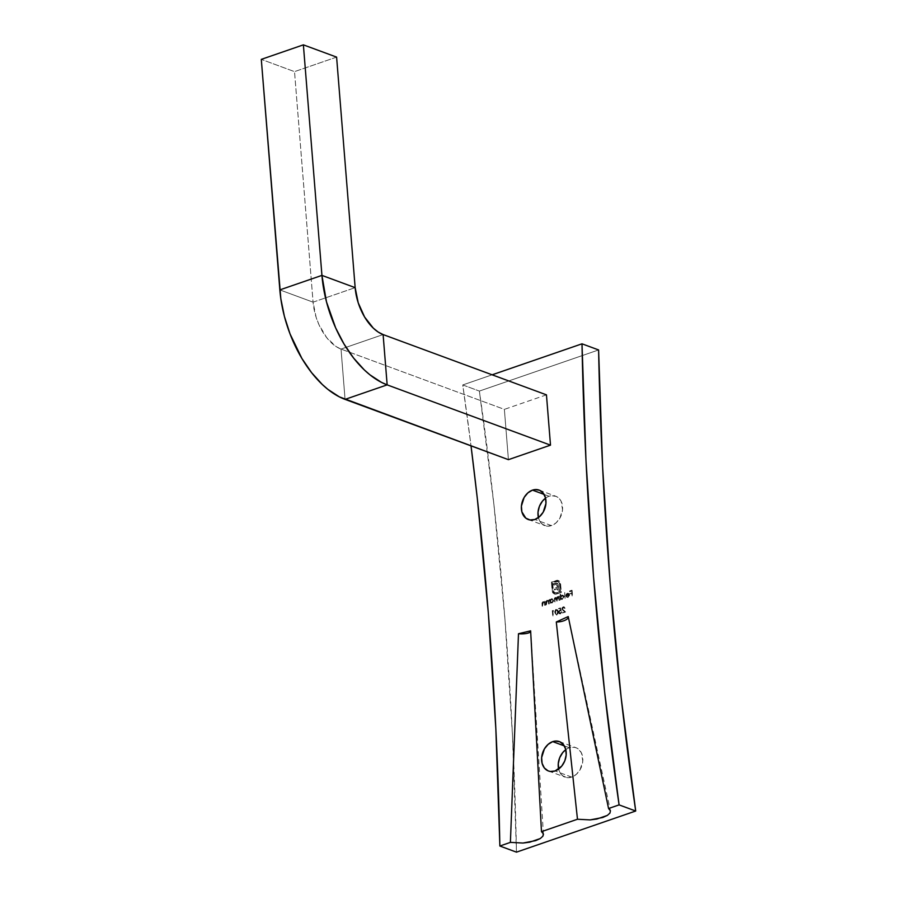 <?xml version="1.0" encoding="UTF-8"?>
<svg xmlns="http://www.w3.org/2000/svg" width="897" height="897" viewBox="0 0 897 897"><rect width="100%" height="100%" fill="white"/><g stroke="black" fill="none" stroke-linecap="round" stroke-linejoin="round"><path stroke-width="0.67" stroke-dasharray="4.49 3.36" d="M571.703 777.094L555.086 770.96L571.703 777.094L576.311 774.358L580.034 769.805L582.792 761.138L581.413 752.897L578.363 749.051L576.356 747.874L574.125 747.246L569.337 747.75A15.686 11.796 -69.7 0 0 565.805 749.634L569.337 747.75L564.336 745.912L569.337 747.75A15.686 11.796 -69.7 0 1 575.952 747.706A15.686 11.796 -69.7 0 1 582.658 762.349A15.686 11.796 -69.7 0 1 571.703 777.094A15.686 11.796 -69.7 0 1 565.088 777.138A15.686 11.796 -69.7 0 1 558.629 769.088L559.638 771.947L562.677 775.793L566.915 777.598L571.703 777.094M551.464 525.597L534.859 519.475L551.464 525.597L556.073 522.861L559.806 518.309L562.554 509.642L561.174 501.401L559.84 499.259L556.129 496.377L551.52 495.716L549.11 496.265A15.686 11.796 -69.7 0 0 545.567 498.138L549.11 496.265L544.098 494.415L549.11 496.265A15.686 11.796 -69.7 0 1 555.714 496.22A15.686 11.796 -69.7 0 1 562.419 510.853A15.686 11.796 -69.7 0 1 551.464 525.597A15.686 11.796 -69.7 0 1 544.86 525.642A15.686 11.796 -69.7 0 1 538.391 517.591L539.4 520.462L542.438 524.297L546.677 526.102L551.464 525.597M516.47 852.15L512.467 735.148L504.933 619.199L493.899 504.462L479.379 391.081L598.602 349.942L479.379 391.081L462.762 384.948A3393.003 2553.097 110.3 0 1 471.026 445.865L462.762 384.948L492.15 374.811L462.762 384.948L479.379 391.081A3393.003 2553.097 -69.7 0 1 516.47 852.15M553.034 611.216L553.752 610.969L552.574 610.79L553.023 616.34L552.574 610.79L553.752 610.969L552.294 610.689L552.743 616.239L553.438 616.194L552.765 611.115L553.752 610.969L553.034 611.216M556.633 583.039L553.606 583.644L553.718 584.99L556.622 584.586L557.34 587.3L553.998 588.454L554.099 589.789L557.441 588.634L557.811 593.433L561.085 592.3L559.907 581.536L556.79 580.437L551.7 582.187L552.474 591.471L554.481 594.083L557.317 593.803L557.228 592.771L555.041 593.119L553.584 591.852L552.642 582.927L557.486 581.402L559.47 582.747L560.412 591.672L559.223 592.076L558.27 584.082L556.633 583.039L553.886 583.745L553.987 585.091L556.297 584.44L557.317 585.27L557.609 587.412L554.268 588.555L554.38 589.89L557.721 588.735L558.091 593.534L561.365 592.401L560.502 582.781L561.365 592.401L558.091 593.534L557.721 588.735L554.38 589.89L554.268 588.555L557.609 587.412L557.317 585.27L556.297 584.44L553.987 585.091L553.886 583.745L557.699 583.398L558.73 585.976L559.223 592.076L560.412 591.672L559.795 583.981L558.741 581.861L556.633 581.548L552.642 582.927L553.258 590.607L554.907 593.074L554.032 592.648L557.228 592.771L557.317 593.803L555.445 594.263L553.057 592.939L552.395 590.91L551.7 582.187L558.45 580.449L551.42 582.086L552.115 590.798L552.787 592.839L554.481 594.083L557.317 593.803L557.228 592.771L554.032 592.648L552.989 590.506L552.373 582.815L556.353 581.447L558.472 581.761L559.795 583.981L560.412 591.672L559.223 592.076L558.405 584.373L556.364 582.938L557.699 583.398M569.135 595.081L568.261 596.886L566.343 596.931L568.171 597.447L569.483 595.675L568.9 593.489L567.263 593.5L566.097 596.124L569.135 595.081L566.097 596.124L567.655 593.321L569.034 593.623L569.539 594.834L568.003 597.514L566.343 596.931L568.014 596.998L566.422 596.471L568.014 596.998L569.135 595.081M555.467 597.525L556.51 597.974L555.198 597.424L554.2 599.745L554.38 601.943L555.31 597.895L557.115 601.001L557.631 597.099L559.01 600.34L559.706 600.295L559.38 596.247L559.022 597.099L557.788 596.718L556.79 598.075L555.669 597.469L554.57 598.467L554.649 602.044L555.579 597.996L556.566 598.366L556.97 601.248L557.239 597.963L558.439 597.189L559.291 600.441L557.9 597.2L556.97 601.248L555.579 597.996L554.649 602.044L555.467 597.525L556.79 598.075L557.788 596.718L559.022 597.099L559.38 596.247L559.706 600.295L559.38 596.247L558.685 596.292L559.022 597.099L557.519 596.617L556.79 598.075L555.198 597.424L556.79 598.075M562.576 608.94L563.596 607.437L565.088 608.233L564.022 606.832L562.464 607.718L562.397 609.825L564.538 611.788L562.419 613.1L565.57 612.012L562.576 608.94L565.57 612.012L562.419 613.1L564.538 611.788L562.15 609.041L563.428 606.91L564.235 606.888L563.148 606.809L565.088 608.233L563.215 607.37L564.673 608.379L563.495 607.471L562.576 608.94M543.335 601.708L544.412 601.965L543.055 601.607L541.956 604.096L542.124 606.17L543.178 602.078L544.412 602.75L544.681 605.284L545.376 605.24L545.051 601.192L544.692 602.066L543.335 601.708L542.248 603.087L542.405 606.271L543.447 602.179L544.647 602.75L544.961 605.385L544.692 602.862L543.447 602.179L542.405 606.271L542.237 604.197L543.335 601.708L544.692 602.066L545.051 601.192L545.376 605.24L545.051 601.192L544.356 601.237L544.692 602.066L543.055 601.607L544.692 602.066M547.26 600.351L548.336 600.609L546.991 600.25L545.881 602.739L546.049 604.813L547.103 600.721L548.336 601.405L548.605 603.928L549.3 603.894L548.975 599.835L548.616 600.71L547.26 600.351L546.172 601.73L546.329 604.914L547.372 600.833L548.527 601.304L548.886 604.029L548.616 601.506L547.372 600.833L546.329 604.914L546.161 602.851L547.26 600.351L548.616 600.71L548.975 599.835L549.3 603.894L548.975 599.835L548.28 599.88L548.616 600.71L546.991 600.25L548.616 600.71M552.059 603.008L550.332 602.616L551.778 602.907L553.382 600.194L551.431 598.725L550.399 600.115L549.928 599.51L550.253 603.558L550.612 602.717L552.059 603.008L553.595 601.147L553.46 599.532L551.879 598.77L550.399 600.115L552.384 598.703L551.431 598.725L553.662 600.295L552.059 603.008L550.612 602.717L550.253 603.558L550.343 599.364L549.648 599.409L549.973 603.457L550.668 603.423L550.332 602.616L552.059 603.008L550.612 602.717M562.464 599.42L560.748 599.028L562.195 599.319L563.787 596.606L561.836 595.126L560.535 596.46L560.199 594.285L560.659 599.97L561.017 599.129L563.137 599.039L563.865 595.944L562.811 595.148L561.354 595.72L560.816 596.561L563.069 595.216L561.836 595.126L564.067 596.707L562.464 599.42L561.017 599.129L560.659 599.97L560.345 594.038L560.378 599.869L561.073 599.824L560.748 599.028L562.464 599.42L561.017 599.129M565.065 598.456L564.74 592.525L565.065 598.456M556.891 615.151L555.064 612.786L556.106 615.14L557.867 614.266L558.158 611.216L557.216 609.332L555.68 609.859L555.041 611.799L555.064 612.786L556.432 609.321L557.149 609.31L556.151 609.22L558.214 611.698L556.891 615.151L558.214 611.698L556.151 609.22L554.783 612.685L556.891 615.151L555.232 614.49L554.761 611.698L555.748 609.422L557.508 609.792L557.923 613.088L556.622 615.05M560.535 613.896L559.055 613.638L558.483 612.393L558.786 610.969L560.356 609.994L559.986 608.626L558.371 608.603L560.266 607.942L560.973 610.554L560.547 608.043L561.242 610.655L559.717 610.711L558.898 611.967L560.188 613.234L558.898 612.225L559.919 610.622L561.242 610.655L560.547 608.043L558.64 608.704L560.266 608.727L560.636 610.095L559.515 610.509L558.753 612.315L559.134 613.548L560.378 613.94L561.825 611.844L559.795 613.324L559.179 612.337L559.784 610.935L561.242 610.655L560.199 610.722L559.179 612.337L560.468 613.335L561.825 611.844L560.535 613.896L559.369 613.817L560.535 613.896L558.764 612.494L560.636 610.095L560.266 608.727L558.64 608.704L560.547 608.043L558.371 608.603L558.685 609.265L560.266 608.727L560.636 610.095L559.806 610.072L558.483 612.393L560.266 613.795L561.825 611.844L559.571 613.245L560.468 613.335M572.14 596.012L572.107 590.327L569.853 591.101L569.898 591.672L571.737 591.033L571.871 592.738L570.077 593.949L571.927 593.309L572.14 596.012L571.927 593.309L570.077 593.949L571.871 592.738L571.737 591.033L569.898 591.672L569.853 591.101L572.107 590.327L572.555 595.866L571.838 590.226L569.573 591L569.898 591.672L571.737 591.033L571.871 592.738L569.797 593.848L571.927 593.309L572.14 596.012M546.452 394.848L504.372 409.368L508.42 459.668L504.372 409.368L341.028 349.079L504.372 409.368L546.452 394.848M345.065 399.378L341.028 349.079L383.109 334.57L341.028 349.079L336.106 346.567L326.665 337.62L318.951 324.669L316.125 317.303L313.075 302.166L355.156 287.645L313.075 302.166L294.519 71.625L313.075 302.166A40.331 22.616 71 0 0 341.028 349.079L345.065 399.378M336.599 57.105L294.519 71.625L261.296 59.37L294.519 71.625L336.599 57.105M279.842 289.899L313.075 302.166L279.842 289.899M530.665 631.477A8.925 2.635 179.6 0 0 530.632 630.838A8.925 2.635 179.6 0 1 530.71 631.152A8.925 2.635 179.6 0 1 530.665 631.477M568.328 617.013A8.925 3.51 171 0 0 568.227 616.564A8.925 3.51 171 0 1 568.294 616.788L610.465 810.877M551.711 598.826L553.662 600.295L551.778 602.907M550.343 599.364L550.399 600.115L550.343 599.364M550.332 602.616L549.648 599.409L550.13 600.015L551.431 598.725M550.231 601.304L551.195 602.481L552.653 601.618L552.765 599.689L551.464 599.218L550.231 601.304L551.745 599.319L550.231 601.304L552.003 602.515L550.949 602.425L552.003 602.515L553.236 600.441L551.722 602.414L550.231 601.304M551.722 602.414L550.523 601.562L551.464 599.218L553.236 600.441L551.745 599.319M551.464 599.218L553.236 600.441L552.003 602.515M547.103 600.721L548.336 601.405L547.495 600.676L546.542 601.113L546.744 604.769L546.049 604.813L545.903 601.629L546.991 600.25M548.616 601.506L547.372 600.833M548.336 600.609L548.605 603.928L549.3 603.894L548.605 603.928L548.336 601.405M543.178 602.078L544.412 602.75L543.56 602.022L542.618 602.47L542.82 606.125L542.124 606.17L541.979 602.986L543.055 601.607M544.692 602.862L543.447 602.179M544.412 601.965L544.681 605.284L545.376 605.24L544.681 605.284L544.412 602.75M563.428 606.91L562.195 607.617L561.892 609.085L564.258 611.687L562.139 612.999L565.301 611.911L562.419 609.31L563.114 607.404L565.088 608.233L563.148 606.809L561.881 608.94L564.538 611.788L562.139 612.999L565.57 612.012L562.296 608.839L563.495 607.471M564.673 608.379L564.269 606.977L563.148 606.809M563.215 607.37L564.392 608.278M555.31 597.895L554.604 598.848L555.075 601.898L554.38 601.943L554.211 598.714L555.198 597.424M556.51 597.974L557.16 596.808L558.741 596.998L559.111 596.146L559.01 600.34L559.706 600.295L559.01 600.34L558.584 597.424L557.631 597.099L556.97 601.248L555.579 597.996M562.116 595.227L564.067 596.707L562.195 599.319M560.625 594.139L560.816 596.561L560.625 594.139M560.748 599.028L559.93 594.184L560.535 596.46L561.836 595.126M560.636 597.705L561.6 598.893L563.058 598.03L563.181 596.101L562.004 595.586L560.636 597.705L562.15 595.731L560.636 597.705L562.408 598.927L561.354 598.826L562.408 598.927L563.652 596.853L562.139 598.826L560.636 597.705M562.139 598.826L560.917 597.806L561.87 595.63L563.652 596.853L562.15 595.731M561.87 595.63L563.652 596.853L562.408 598.927M564.74 592.525L564.785 598.355L564.74 592.525M566.702 596.572L566.074 596.83L567.723 597.413L569.259 594.733L568.765 593.522L567.375 593.22L566.074 594.487L565.816 596.023L568.855 594.98L567.734 596.897L566.074 596.83L568.003 597.514L566.343 596.931M568.003 597.514L569.539 594.834L569.034 593.623L567.375 593.22L569.034 593.623M567.655 593.321L566.321 594.049L565.816 596.023L568.855 594.98L568.014 596.998M566.074 596.83L567.723 597.413M568.765 593.522L567.375 593.22M567.734 596.897L566.422 596.471M567.397 593.724L568.575 593.904L567.678 593.825L566.478 595.485L567.397 593.724L568.765 594.487L566.198 595.384L569.046 594.599L566.198 595.384L567.397 593.724L569.046 594.599L567.397 593.724L568.294 593.803M554.312 592.749L556.959 592.659L557.037 593.702L554.918 594.15L552.53 592.39L551.42 582.086L557.239 580.224L558.966 580.763L560.401 582.501L561.365 592.401L557.811 593.433L557.441 588.634L554.099 589.789L553.998 588.454L557.609 587.412L557.317 585.27L556.297 584.44M558.741 581.861L556.925 581.312L552.373 582.815L553.023 590.843L554.032 592.648M556.028 584.339L553.987 585.091L553.606 583.644L556.364 582.938M557.418 583.297L558.349 585.046L558.943 591.975L560.132 591.572L559.47 583.555L558.472 581.761M553.157 610.397L552.294 610.689L552.743 616.239L553.157 610.397M556.185 609.792L555.232 611.205L555.692 614.232L556.869 614.31L557.53 612.853L557.216 610.308L556.185 609.792L556.981 609.893L556.185 609.792L557.799 611.844L556.454 609.893L555.198 612.539L556.185 609.792L557.317 610.128L557.799 611.844L556.555 614.479L555.198 612.539L555.49 613.873L556.835 614.591L555.49 613.873M555.759 613.974L556.835 614.591L557.799 611.844L557.732 613.402L556.701 614.624L555.703 613.828L555.624 610.857L556.454 609.893M560.188 613.234L561.556 611.743L560.266 613.795M571.838 590.226L569.573 591L569.617 591.572L571.467 590.932L571.602 592.637L569.797 593.848L571.647 593.209L571.86 595.911L571.838 590.226M568.575 593.904L569.046 594.599L566.478 595.485L567.678 593.825M548.482 771.005L565.088 777.138M528.243 519.509L544.86 525.642M539.108 490.087L555.714 496.22M559.336 741.584L575.952 747.706M543.436 834.389L530.71 631.152"/><path stroke-width="1.35" d="M555.086 770.96A15.686 11.796 110.3 0 1 548.482 771.005A15.686 11.796 110.3 0 1 541.777 756.373A15.686 11.796 110.3 0 1 552.731 741.617L564.336 745.912L552.731 741.617L548.123 744.364L544.401 748.917L541.642 757.584L542.102 763.313L544.356 767.967L548.078 770.848L550.298 771.465L555.086 770.96L561.713 766.139L564.774 760.925L566.175 755.005L565.715 749.275L563.462 744.622L559.75 741.741L555.142 741.079L552.731 741.617A15.686 11.796 110.3 0 1 559.336 741.584A15.686 11.796 110.3 0 1 566.041 756.216A15.686 11.796 110.3 0 1 555.086 770.96M558.719 769.435L558.259 763.717L559.661 757.797L562.722 752.583L565.805 749.634A15.686 11.796 -69.7 0 0 558.629 769.088M534.859 519.475A15.686 11.796 110.3 0 1 528.243 519.509A15.686 11.796 110.3 0 1 521.549 504.876A15.686 11.796 110.3 0 1 532.493 490.132L544.098 494.415L532.493 490.132L527.885 492.868L524.162 497.42L521.404 506.087L521.863 511.817L525.833 518.163L530.071 519.968L534.859 519.475L539.467 516.728L543.19 512.176L545.948 503.509L545.488 497.79L543.223 493.126L539.512 490.244L534.915 489.583L532.493 490.132A15.686 11.796 110.3 0 1 539.108 490.087A15.686 11.796 110.3 0 1 545.802 504.719A15.686 11.796 110.3 0 1 534.859 519.475M538.48 517.95L538.021 512.221L539.422 506.3L542.483 501.087L545.567 498.138A15.686 11.796 -69.7 0 0 538.391 517.591M598.602 349.942L602.616 466.956L610.139 582.904L621.173 697.642L635.704 811.023L516.47 852.15L499.864 846.017L516.47 852.15L635.704 811.023L619.087 804.889L635.704 811.023A3393.003 2553.097 -69.7 0 1 598.602 349.942L581.996 343.82L598.602 349.942M471.026 445.865A3393.003 2553.097 110.3 0 1 499.864 846.017L510.393 842.384L523.007 843.045L535.7 840.624L540.263 838.549L542.898 836.183L543.324 833.795L541.474 831.665L577.477 819.241L590.091 819.903L602.784 817.481L607.347 815.407L609.982 813.041L610.409 810.664L608.558 808.522L619.087 804.889A3393.003 2553.097 110.3 0 1 581.996 343.82L585.999 460.823L593.534 576.771L604.567 691.509L619.087 804.889L608.558 808.522L568.227 616.564L556.297 621.98L577.477 819.241L541.474 831.665L530.632 630.838L518.488 633.731L510.393 842.384L499.864 846.017L495.85 729.014L488.327 613.066L477.294 498.328L471.026 445.865M492.15 374.811L581.996 343.82L492.15 374.811M550.5 445.147L546.452 394.848L383.109 334.57L387.156 384.869L345.065 399.378L508.42 459.668L550.5 445.147L387.156 384.869L550.5 445.147L546.452 394.848L383.109 334.57L387.156 384.869A94.095 52.777 -109 0 1 321.933 275.39L279.842 289.899L261.296 59.37L303.377 44.85L321.933 275.39L303.377 44.85L336.599 57.105L355.156 287.645L321.933 275.39L279.842 289.899A94.095 52.777 71 0 0 345.065 399.378L387.156 384.869L381.416 382.335L369.968 374.845L364.361 369.956L353.653 358.105L343.966 343.91L335.657 327.91L326.486 301.863L321.933 275.39L355.156 287.645L336.599 57.105L303.377 44.85L261.296 59.37L280.817 298.634L284.405 316.383L290.045 333.931L301.885 358.43L311.573 372.625L322.281 384.465L327.887 389.365L339.335 396.855L508.42 459.668L550.5 445.147M355.156 287.645L358.206 302.782L364.597 317.011L373.343 328.179L378.186 332.047L383.109 334.57A40.331 22.616 -109 0 1 355.156 287.645M543.324 833.795L541.474 831.665L530.632 630.838L518.488 633.731A8.925 2.635 179.6 0 0 530.665 631.477A8.925 2.635 179.6 0 1 518.488 633.731L510.393 842.384L523.007 843.045L529.723 842.182L540.263 838.549L542.898 836.183L543.436 834.367M610.465 810.877L608.558 808.522L568.227 616.564L556.297 621.98A8.925 3.51 171 0 0 568.328 617.013M610.409 810.664L609.982 813.041L607.347 815.407L596.808 819.039L590.091 819.903L577.477 819.241L556.297 621.98A8.925 3.51 171 0 0 568.294 616.788"/></g></svg>
